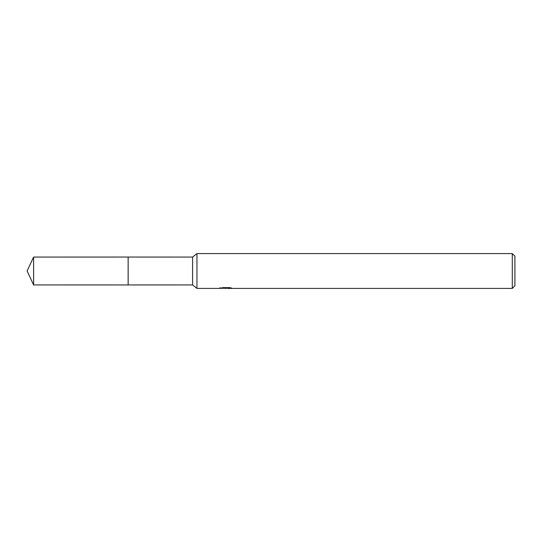 <?xml version="1.0" encoding="UTF-8"?>
<svg xmlns="http://www.w3.org/2000/svg" width="542" height="542" viewBox="0 0 542 542"><rect width="100%" height="100%" fill="white"/><g stroke="black" fill="none" stroke-linecap="round" stroke-linejoin="round"><path stroke-width="0.81" d="M220.188 287.511L220.066 288.419L196.956 288.419L192.606 284.936L128.142 284.943L128.142 257.057L192.606 257.064L196.956 253.581L512.285 253.581L514.9 256.19L514.9 285.81L512.285 288.419L227.843 288.419L227.775 287.633M128.149 284.936L128.149 257.064M192.606 284.936L192.606 257.064M196.956 288.419L196.956 253.581M227.775 288.148L223.968 288.249M225.994 288.419L225.167 288.419M512.285 288.419L512.285 253.581M220.188 288.385L226.692 288.093L221.122 288.093M221.122 288.087L222.938 287.633L229.808 287.633L231.8 288.141L227.775 288.412M226.692 287.633L226.692 288.093M33.597 284.936L33.597 257.064L128.142 257.057L128.142 284.943L33.597 284.936L27.1 271L33.597 257.064"/></g></svg>

